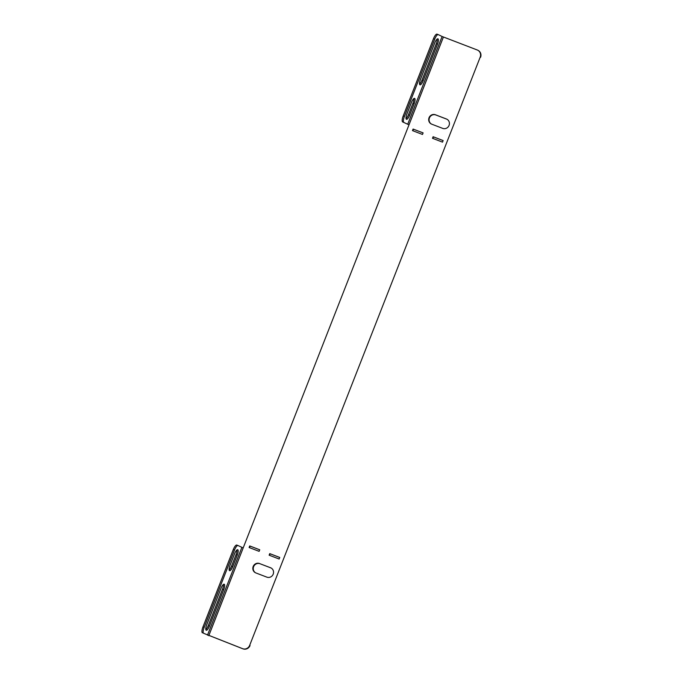 <?xml version="1.0" encoding="UTF-8"?>
<svg xmlns="http://www.w3.org/2000/svg" width="683" height="683" viewBox="0 0 683 683"><rect width="100%" height="100%" fill="white"/><g stroke="black" fill="none" stroke-linecap="round" stroke-linejoin="round"><path stroke-width="1.02" d="M432.877 138.436L433.483 136.899L443.113 140.596M407.717 124.255L409.015 124.784L243.182 547.937L238.034 545.546A5.609 1.665 111 0 0 237.991 545.538A5.609 1.665 111 0 0 234.482 550.046L204.183 627.37A5.609 1.665 111 0 0 203.636 633.312L242.619 648.679A5.609 5.362 -64.2 0 0 249.671 645.367L480.2 57.133A5.609 5.362 -64.2 0 0 477.246 49.987L442.106 36.489L407.717 124.255L402.663 121.933A5.609 1.665 -69 0 1 403.209 115.982L433.509 38.666A5.609 1.665 -69 0 1 437.026 34.15A5.609 1.665 -69 0 1 437.06 34.167L438.187 34.594M250.038 645.546A5.609 5.362 115.8 0 1 242.986 648.85L242.619 648.679M203.636 633.312L242.986 648.85M477.639 50.158L477.998 50.329A5.609 5.362 115.8 0 1 480.567 57.304M259.719 549.806L250.08 546.11L249.483 547.646M279.74 557.482L270.101 553.785L269.503 555.322M412.856 130.76L413.463 129.224L423.093 132.92M271.074 567.983A5.054 4.824 -64.2 0 0 270.903 567.915L259.89 563.697A5.054 4.824 -64.2 0 0 255.673 572.849M431.536 124.101A5.054 4.824 115.8 0 1 435.754 114.94L446.767 119.158A5.054 4.824 115.8 0 1 446.938 119.226M443.13 140.561L442.516 142.132L432.501 138.29L433.116 136.728L443.13 140.561M423.11 132.886L422.495 134.457L412.481 130.615L413.095 129.053L423.11 132.886M249.671 645.367L480.2 57.133M259.736 549.781L249.722 545.939L249.107 547.51L259.122 551.343L259.736 549.781M279.757 557.456L269.742 553.614L269.128 555.185L279.142 559.018L279.757 557.456M259.531 563.518A5.054 4.824 -64.2 0 0 253.256 566.309A5.054 4.824 -64.2 0 0 255.843 572.926L266.857 577.144A5.054 4.824 -64.2 0 0 273.123 574.36A5.054 4.824 -64.2 0 0 270.536 567.744L259.89 563.697M442.721 128.387L431.707 124.169A5.054 4.824 115.8 0 1 429.12 117.553A5.054 4.824 115.8 0 1 435.395 114.761L446.409 118.987A5.054 4.824 115.8 0 1 448.987 125.604A5.054 4.824 115.8 0 1 442.721 128.387M409.006 124.81L402.663 121.933M437.163 39.051A5.054 1.494 -69 0 1 436.283 43.729L421.949 80.304A5.054 1.494 -69 0 1 419.567 84.137M413.821 98.6A5.054 1.494 -69 0 1 412.942 103.287L408.434 114.778A5.054 1.494 -69 0 1 406.052 118.611M423.153 80.756A5.054 1.494 -69 0 1 419.985 84.82A5.054 1.494 -69 0 1 420.446 79.45L434.772 42.884A5.054 1.494 -69 0 1 437.94 38.82A5.054 1.494 -69 0 1 437.479 44.19L423.153 80.756L421.949 80.304M403.209 115.982L404.413 116.443L434.712 39.127L433.509 38.666M404.413 116.443A5.609 1.665 111 0 0 403.866 122.394M437.026 34.15L438.221 34.611A5.609 1.665 111 0 1 438.264 34.628L442.106 36.489M438.221 34.611A5.609 1.665 111 0 0 434.712 39.127M409.638 115.239A5.054 1.494 -69 0 1 406.479 119.303A5.054 1.494 -69 0 1 406.931 113.933L411.439 102.441A5.054 1.494 -69 0 1 414.598 98.378A5.054 1.494 -69 0 1 414.137 103.748L409.638 115.239L408.434 114.778M229.164 569.981A5.054 1.494 111 0 0 231.546 566.147L236.053 554.656A5.054 1.494 111 0 0 236.933 549.969M205.822 629.538A5.054 1.494 111 0 0 208.204 625.705L222.538 589.13A5.054 1.494 111 0 0 223.418 584.452M234.482 550.046L233.279 549.584L202.979 626.909L204.183 627.37M233.279 549.584A5.609 1.665 -69 0 1 236.796 545.077A5.609 1.665 -69 0 1 236.83 545.094L237.957 545.521M202.433 632.859A5.609 1.665 -69 0 1 202.979 626.909M234.551 553.811L230.043 565.302A5.054 1.494 111 0 0 229.59 570.672A5.054 1.494 111 0 0 232.749 566.608L237.249 555.117A5.054 1.494 111 0 0 237.71 549.747A5.054 1.494 111 0 0 234.551 553.811M221.036 588.285L206.701 624.86A5.054 1.494 111 0 0 206.249 630.23A5.054 1.494 111 0 0 209.408 626.166L223.742 589.591A5.054 1.494 111 0 0 224.195 584.221A5.054 1.494 111 0 0 221.036 588.285M443.412 37.019L409.015 124.784M208.785 635.702L243.182 547.937M241.876 547.407L207.487 635.173M222.538 589.13L223.742 589.591M208.204 625.705L209.408 626.166M236.053 554.656L237.249 555.117M231.546 566.147L232.749 566.608M436.283 43.729L437.479 44.19M412.942 103.287L414.137 103.748M236.796 545.077L237.991 545.538"/></g></svg>
